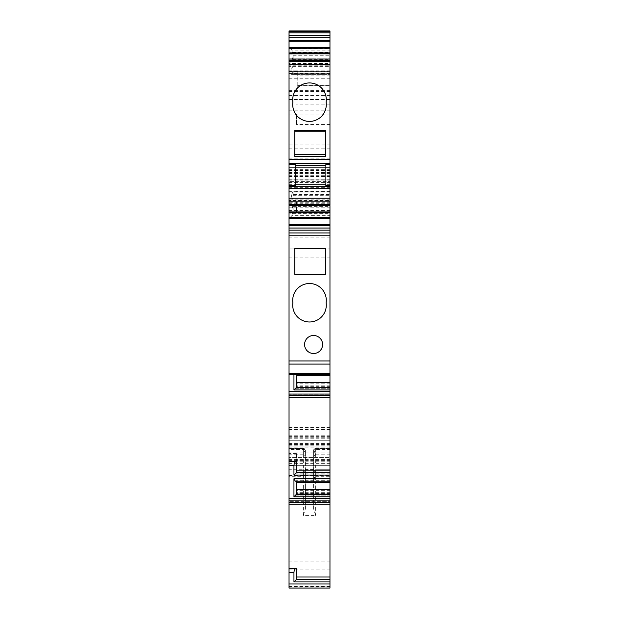 <?xml version="1.0" encoding="UTF-8"?>
<svg xmlns="http://www.w3.org/2000/svg" width="619" height="619" viewBox="0 0 619 619"><rect width="100%" height="100%" fill="white"/><g stroke="black" fill="none" stroke-linecap="round" stroke-linejoin="round"><path stroke-width="0.46" stroke-dasharray="3.1 2.32" d="M326.105 102.174A16.783 16.783 180 0 1 296.493 115.235A16.783 16.783 180 0 1 292.895 102.174A16.783 16.783 180 0 1 309.5 82.938A16.783 16.783 180 0 1 326.105 102.174M325.462 130.547L325.462 156.421M294.768 130.547L294.768 156.421M305.407 479.988A2.05 2.05 0 0 0 303.356 477.938L303.356 475.415A2.05 0.781 0 0 1 305.407 476.197L305.407 479.988A2.05 2.05 0 0 0 303.356 477.938A2.05 2.05 0 0 1 305.407 479.988L305.407 472.413A2.05 1.431 0 0 0 303.356 470.982L289.034 470.982L289.034 469.751L303.356 469.751L289.034 469.751L289.034 586.82L329.966 586.82L289.034 587.098L329.966 587.098L329.966 569.07L289.034 569.07M305.407 476.197L305.407 450.516A2.05 2.05 -0 0 0 303.356 448.466L289.034 448.466L289.034 454.199L289.034 440.279L329.966 440.279L289.034 440.279L289.034 465.658L289.034 435.776L289.034 446.013L329.966 446.013L289.034 446.013L289.034 181.584L329.966 181.584L289.034 181.584L289.034 167.664L329.966 167.664L289.034 167.664L289.034 192.145L289.034 159.687L289.034 179.92L329.966 179.92L289.034 179.92L289.034 188.516L329.966 188.516L289.034 188.516L289.034 58.782L329.966 58.782L289.034 58.782L289.034 71.58L289.034 30.95L329.966 30.95L329.966 31.747L289.034 31.747M304.053 448.589L303.356 448.466L305.407 450.516L303.356 449.556L303.356 454.199L303.356 448.69L305.407 454.276L305.407 456.242L305.407 450.516L303.356 448.466L289.034 448.466L289.034 470.982M313.593 472.421L313.593 471.802A2.05 2.05 0 0 1 315.644 469.751L315.644 476.715L329.966 476.715L329.966 470.982L315.644 470.982L313.593 472.421L313.593 479.988L313.593 450.516L313.593 508.803L315.644 515.573L303.356 515.573L305.407 508.803L305.407 471.802A2.05 2.05 0 0 0 303.356 469.751L303.356 476.715A2.05 1.431 180 0 1 305.407 478.147M305.407 508.803L305.407 454.276M313.593 508.803L313.593 482.054L315.644 482.054L315.644 515.573M329.966 489.405L329.966 495.13L329.966 489.405L296.4 489.405L296.4 494.31L329.966 494.31M296.4 489.405L296.4 479.988L296.4 481.218L295.364 481.218M329.966 472.622L296.4 472.622L296.4 461.565L289.034 461.565M329.966 382.565L329.966 388.299L329.966 382.565L296.4 382.565L296.4 387.479L329.966 387.479M296.4 382.565L296.4 373.149L296.4 374.379L289.034 374.379M291.804 215.675L293.182 210.019L293.182 205.516L290.876 211.729L290.876 216.952L291.804 215.675L329.966 215.675L329.966 217.571M291.804 194.389L293.182 191.186L293.182 195.689L290.876 204.363L289.034 204.363L289.034 199.148L290.876 199.148L291.804 194.389L329.966 194.389L329.966 191.186L329.966 205.392M289.034 199.148L289.034 200.564L329.966 200.564L329.966 199.148L290.876 199.148L290.876 204.363M303.356 515.573L303.356 469.751A2.05 2.05 0 0 1 305.407 471.802A2.05 2.05 0 0 0 303.356 469.751A2.05 2.05 0 0 1 305.407 471.802L305.407 472.413M291.804 71.386L293.182 74.59L293.182 70.094L290.876 61.42L290.876 66.635L291.804 71.386L329.966 71.386L329.966 61.01L289.034 61.01L289.034 65.219L329.966 65.219M291.804 50.108L293.182 55.764L293.182 60.267L290.876 54.046L290.876 48.831L291.804 50.108L329.966 50.108L329.966 60.267L329.966 48.421L289.034 48.421L289.034 52.63L329.966 52.63M314.847 448.628L313.593 450.516L315.644 449.556L329.966 449.556L329.966 454.199L329.966 440.279L329.966 473.845L329.966 453.379L329.966 465.658L329.966 457.472L289.034 457.472L329.966 457.472L329.966 248.908L289.034 248.908L329.966 248.908L329.966 60.43L329.966 75.92L297.221 75.92L297.221 71.247L297.221 86.939L289.034 86.939M329.966 86.939L329.966 85.793L297.221 85.793L297.221 86.939L329.966 86.939L329.966 99.605L329.966 74.597L289.034 74.597M297.221 85.793L297.221 75.92M329.966 470.982L329.966 469.751L315.644 469.751L313.593 471.802L313.593 482.054M313.593 454.276L315.644 448.69L315.644 454.199L313.593 456.242M314.862 448.62L329.966 448.466L315.644 448.466L315.644 450.996L329.966 450.996L329.966 449.556M329.966 454.199L315.644 454.199L315.644 448.466A2.05 2.05 0 0 0 313.593 450.516A2.05 2.05 0 0 1 315.644 448.466L329.966 448.466M329.966 476.715L329.966 477.938L315.644 477.938A2.05 2.05 180 0 0 313.593 479.988L315.644 477.938L329.966 477.938L329.966 450.996M329.966 579.454L296.4 579.454L296.4 568.404L289.034 568.404M296.4 202.049L296.4 212.286L296.4 202.049M296.4 114.329L296.4 124.566L296.4 114.329M296.4 463.616L296.4 453.379L296.4 463.616M290.876 211.729L289.034 211.729L289.034 216.952L329.966 216.952M303.356 477.938L289.034 477.938L303.356 477.938L303.356 476.715L289.034 476.715M290.876 54.046L289.034 54.046L289.034 48.831L329.966 48.831L329.966 50.108M290.876 61.42L289.034 61.42L289.034 66.635L329.966 66.635M329.966 204.371L289.034 204.371L289.034 202.243L329.966 202.243L329.966 205.322M289.034 204.371L289.034 205.322M329.966 200.564L329.966 202.243M289.034 200.564L289.034 202.243M292.524 199.047L329.966 199.047M289.034 205.392L289.034 204.363M329.966 217.462L329.966 213.153L289.034 213.153L289.034 217.462M289.034 213.153L289.034 211.729M292.524 206.413L329.966 206.413L329.966 205.516L329.966 215.675M329.966 213.153L329.966 206.413M289.034 216.952L289.034 217.571M329.966 501.955L329.966 502.496L329.966 501.684L289.034 501.684L329.966 501.684L289.034 501.955L289.034 502.496L289.034 501.955M329.966 587.779L289.034 587.779L329.966 588.05L329.966 587.098M289.034 587.779L289.034 587.098M329.966 482.054L315.644 482.054L315.644 469.751L313.593 471.802A2.05 2.05 0 0 1 315.644 469.751L329.966 469.751L329.966 569.07M329.966 495.13L296.4 495.13L329.966 495.13M329.966 481.218L329.966 479.988L296.4 479.988L329.966 479.988L329.966 481.218L296.4 481.218M289.034 394.845L289.034 395.665L289.034 394.845L329.966 394.845L289.034 394.845M329.966 394.845L329.966 395.665L329.966 394.845M329.966 388.299L296.4 388.299L329.966 388.299M329.966 374.379L329.966 373.149L296.4 373.149L329.966 373.149L329.966 374.379L296.4 374.379M292.524 213.377L329.966 213.377M293.182 210.019L329.966 210.019M293.182 205.516L329.966 205.516M293.182 195.689L329.966 195.689M293.182 191.186L329.966 191.186M292.524 192.091L329.966 192.091M329.966 199.148L329.966 194.389M292.524 66.736L329.966 66.736L329.966 60.391L329.966 61.413L289.034 61.413L289.034 60.391L289.034 61.42M289.034 61.413L289.034 63.54L329.966 63.54L329.966 61.413M289.034 63.54L289.034 61.01M329.966 63.54L329.966 61.01M289.034 66.635L289.034 65.219M292.524 73.692L329.966 73.692L329.966 71.386M329.966 73.692L329.966 74.59L293.182 74.59M293.182 70.094L329.966 70.094L329.966 74.59L329.966 62.875L289.034 62.875M329.966 66.736L329.966 70.094M292.524 59.37L329.966 59.37M289.034 52.63L289.034 54.046M293.182 60.267L329.966 60.267M293.182 55.764L329.966 55.764M292.524 52.406L329.966 52.406M329.966 48.831L329.966 48.212M289.034 48.831L289.034 48.212M329.966 62.875L329.966 31.747M329.966 75.92L329.966 85.577L297.221 85.577L329.966 85.793M329.966 446.013L289.034 446.013M329.966 465.658L289.034 465.658L329.966 465.658M329.966 202.049L329.966 212.286L329.966 202.049M329.966 114.329L329.966 124.566L329.966 114.329M289.034 144.931L289.034 95.38L289.034 162.967L289.034 144.931L329.966 144.931L329.966 99.489L289.034 99.489M329.966 144.931L329.966 99.489M325.873 185.568L325.873 164.499M295.58 185.568L295.58 164.499M304.587 344.497A9.006 9.006 0 0 0 313.593 353.503A9.006 9.006 0 0 0 322.6 344.497A9.006 9.006 0 0 0 313.593 335.49A9.006 9.006 0 0 0 304.587 344.497M294.768 274.372L325.462 274.372L325.462 248.498L294.768 248.498L294.768 274.372M326.105 302.745A16.783 16.783 0 0 0 309.5 283.51A16.783 16.783 0 0 0 292.895 302.745A16.783 16.783 0 0 0 309.5 321.988A16.783 16.783 0 0 0 326.105 302.745M289.034 475.415L303.356 475.415L303.356 450.996A2.05 0.781 0 0 1 305.407 451.777M289.034 450.996L303.356 450.996L303.356 448.466L303.356 449.556L289.034 449.556M289.034 482.054L305.407 482.054M313.593 504.052L305.407 504.052M313.593 475.531L305.407 475.531M313.593 469.542L305.407 469.542M313.593 451.777A2.05 0.781 0 0 1 315.644 450.996L315.644 475.415A2.05 0.781 0 0 0 313.593 476.197M313.593 478.147L315.644 476.715L315.644 477.938L315.644 475.415L329.966 475.415M329.966 477.938L315.644 477.938L313.593 479.988M303.356 448.69L289.034 448.69M297.221 71.247L289.034 71.247M289.034 204.874L329.966 204.874M329.966 204.773L289.034 204.773M329.966 217.362L289.034 217.362M329.966 586.348L289.034 586.348M329.966 561.116L289.034 561.116M329.966 490.627L296.4 490.627M329.966 493.498L296.4 493.498M329.966 492.678L296.4 492.678M329.966 480.259L296.4 480.259M329.966 480.94L296.4 480.94M329.966 395.115L289.034 395.115M329.966 383.795L296.4 383.795M329.966 386.658L296.4 386.658M329.966 385.838L296.4 385.838M329.966 373.427L296.4 373.427M329.966 374.108L296.4 374.108M289.034 60.91L329.966 60.91M329.966 59.037L289.034 59.037M329.966 73.537L289.034 73.537M329.966 90.359L289.034 90.359M329.966 91.419L289.034 91.419M329.966 95.512L289.034 95.512M329.966 99.589L289.034 99.589M329.966 70.883L289.034 70.883M329.966 60.43L289.034 60.43L329.966 60.422M329.966 61.908L289.034 61.908M329.966 78.242L289.034 78.242M329.966 159.64L289.034 159.64M329.966 176.446L289.034 176.446M329.966 188.416L289.034 188.416M329.966 187.348L289.034 187.348M329.966 182.551L289.034 182.551M329.966 179.734L289.034 179.734M329.966 170.805L289.034 170.805M329.966 167.873L289.034 167.873M329.966 159.764L289.034 159.764M329.966 172.964L289.034 172.964M329.966 176.833L289.034 176.833M329.966 188.052L289.034 188.052M329.966 191.341L289.034 191.341M329.966 170.898L289.034 170.898M329.966 169.304L289.034 169.304M329.966 170.55L289.034 170.55M329.966 172.523L289.034 172.523M329.966 173.467L289.034 173.467M329.966 175.262L289.034 175.262M329.966 180.09L289.034 180.09M329.966 184.679L289.034 184.679M329.966 193.012L289.034 193.012M329.966 195.124L289.034 195.124M329.966 203.249L289.034 203.249M329.966 204.316L289.034 204.316M329.966 207.179L289.034 207.179M329.966 210.46L289.034 210.46M329.966 237.1L289.034 237.1M329.966 257.094L289.034 257.094M329.966 427.443L289.034 427.443M329.966 429.563L289.034 429.563M329.966 438.786L289.034 438.786M329.966 443.026L289.034 443.026M329.966 444.496L289.034 444.496M329.966 443.653L289.034 443.653M329.966 443.08L289.034 443.08M329.966 437.223L289.034 437.223M329.966 436.38L289.034 436.38M329.966 452.884L289.034 452.884M296.4 453.379L289.034 453.379M329.966 459.437L289.034 459.437M329.966 463.693L289.034 463.693M329.966 463.616L289.034 463.616M329.966 461.201L289.034 461.201M329.966 460.412L289.034 460.412M329.966 447.862L289.034 447.862M329.966 445.223L289.034 445.223M329.966 448.69L315.644 448.69M315.644 469.751L329.966 469.751L315.644 469.751M329.966 95.411L289.034 95.411M329.966 110.182L289.034 110.182M329.966 114.035L289.034 114.035M329.966 158.874L289.034 158.874M329.966 162.944L289.034 162.944L329.966 162.967M329.966 148.815L289.034 148.815M289.034 454.199L303.356 454.199L305.407 456.242M329.966 204.982L289.034 204.982M329.966 60.801L289.034 60.801M329.966 71.58L289.034 71.58M329.966 99.605L289.034 99.605M329.966 159.687L289.034 159.687M329.966 192.145L289.034 192.145M329.966 435.776L289.034 435.776M329.966 440.279L289.034 440.279M329.966 191.82L296.4 191.82M329.966 212.286L296.4 212.286M329.966 104.1L296.4 104.1M329.966 124.566L296.4 124.566M329.966 473.845L296.4 473.845M329.966 95.38L289.034 95.38"/><path stroke-width="0.93" d="M309.5 121.409A16.783 16.783 0 0 0 326.105 102.174A16.783 16.783 0 0 0 309.5 82.938A16.783 16.783 0 0 0 292.895 102.174A16.783 16.783 0 0 0 309.5 121.409M329.966 205.322L329.966 60.391L289.034 60.391L329.966 60.662M329.966 198.227L289.034 198.227L289.034 60.662M294.768 156.421L325.462 156.421L325.462 130.547L294.768 130.547L294.768 156.421M294.768 154.626L325.462 154.626M294.768 131.739L325.462 131.739M296.4 481.218L296.4 494.31L293.948 496.771L293.948 478.758L295.364 481.218L329.966 481.218L329.966 489.405L296.4 489.405M329.966 481.218L329.966 472.622L296.4 472.622L296.308 461.565C294.946 461.681 294.157 463.043 293.948 465.658L289.034 465.658L289.034 461.565L296.308 461.565M296.4 472.622L293.948 475.075L293.948 465.658M296.4 374.379L296.4 387.479L293.948 389.931L329.966 389.931L329.966 387.479L296.4 387.479M293.948 374.379L293.948 389.931M289.034 572.498L289.034 588.05L329.966 588.05L329.966 579.454L296.4 579.454L296.308 568.404C294.946 568.521 294.157 569.882 293.948 572.498L289.034 572.498L289.034 568.404L296.308 568.404M296.4 579.454L293.948 581.906L293.948 572.498M289.034 205.322L289.034 198.227M329.966 205.779L289.034 205.392L329.966 205.779L329.966 212.812L289.034 212.812L289.034 205.779M289.034 212.812L289.034 217.571L329.966 217.571L329.966 212.812M289.034 217.571L289.034 218.368L329.966 218.368L329.966 217.571L289.034 217.571M329.966 472.622L329.966 395.665L289.034 395.665L289.034 228.032L329.966 228.032L329.966 218.368M289.034 228.032L289.034 218.368M289.034 235.205L329.966 235.205L329.966 228.032M329.966 475.075L293.948 475.075M289.034 502.373L329.966 502.373L289.034 502.496L289.034 465.658M329.966 502.373L329.966 494.31L296.4 494.31M293.948 496.771L329.966 496.771M289.034 502.496L289.034 568.404M329.966 502.496L329.966 504.137L289.034 504.137M329.966 579.454L329.966 504.137M329.966 581.906L293.948 581.906M329.966 489.405L329.966 494.31M289.034 461.565L289.034 397.305L329.966 397.305M289.034 395.665L289.034 397.305M329.966 395.665L329.966 389.931M289.034 374.379L329.966 374.379L329.966 387.479M329.966 382.565L296.4 382.565M329.966 374.379L329.966 235.205M289.034 60.391L289.034 59.997L329.966 59.997L329.966 60.391M329.966 59.997L329.966 48.212L289.034 48.321L289.034 53.845L329.966 53.845M289.034 59.997L289.034 53.845M329.966 47.415L289.034 47.415L289.034 48.212L329.966 48.212L329.966 30.95L289.034 30.95L289.034 31.499L329.966 31.499M289.034 47.415L289.034 37.751L329.966 37.751M289.034 37.751L289.034 31.499M292.895 302.745A16.783 16.783 0 0 1 309.5 283.51A16.783 16.783 0 0 1 326.105 302.745A16.783 16.783 0 0 1 309.5 321.988A16.783 16.783 0 0 1 292.895 302.745M304.587 344.497A9.006 9.006 0 0 1 313.593 335.49A9.006 9.006 0 0 1 322.6 344.497A9.006 9.006 0 0 1 313.593 353.503A9.006 9.006 0 0 1 304.587 344.497M294.768 274.372L325.462 274.372L325.462 248.498L294.768 248.498L294.768 274.372M329.966 164.499L325.873 164.499L325.873 185.568L329.966 185.568M289.034 164.499L295.58 164.499L295.58 185.568L289.034 185.568M295.58 184.733L325.873 184.733M295.58 165.358L325.873 165.358M329.966 159.307L289.034 159.307M289.034 64.809L329.966 64.809M329.966 188.532L289.034 188.532M289.034 201.175L329.966 201.175M329.966 204.719L289.034 204.719M289.034 205.121L329.966 205.121M289.034 211.938L329.966 211.938M289.034 224.527L329.966 224.527M329.966 225.401L289.034 225.401M289.034 230.16L329.966 230.16M329.966 232.953L289.034 232.953M289.034 498.519L329.966 498.519M329.966 478.758L293.948 478.758M329.966 500.903L289.034 500.903M329.966 577.001L296.4 577.001M289.034 583.957L329.966 583.957M329.966 494.094L296.4 494.094M329.966 489.567L296.4 489.567M329.966 482.441L296.4 482.441M329.966 470.161L296.4 470.161M329.966 395.541L289.034 395.541M289.034 394.063L329.966 394.063M329.966 391.68L289.034 391.68M329.966 387.262L296.4 387.262M329.966 382.728L296.4 382.728M329.966 375.609L296.4 375.609M329.966 373.419L289.034 373.419M289.034 364.096L329.966 364.096M329.966 61.266L289.034 61.266M329.966 52.963L289.034 52.963M289.034 41.256L329.966 41.256M329.966 40.382L289.034 40.382M289.034 35.623L329.966 35.623M329.966 32.83L289.034 32.83M329.966 360.954L289.034 360.954M329.966 186.621L289.034 186.621M329.966 163.401L289.034 163.401"/></g></svg>

